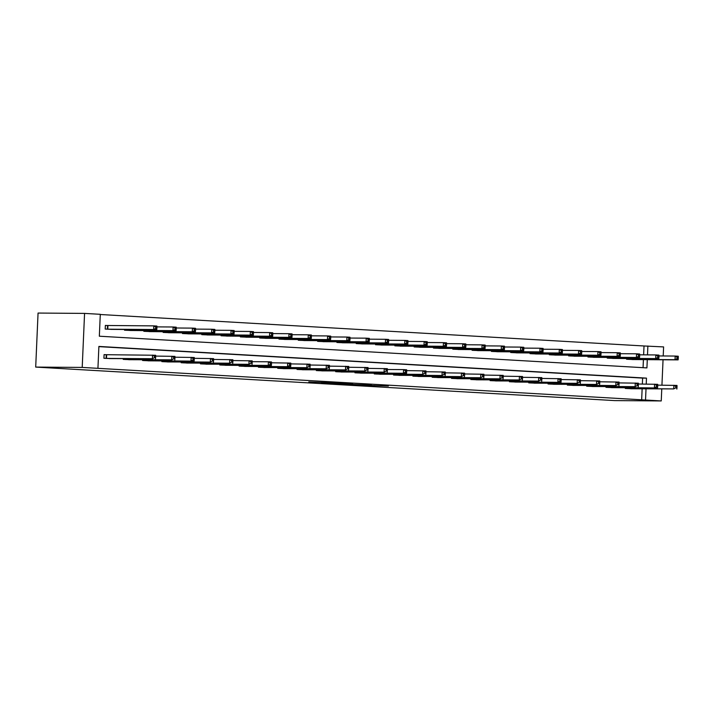 <?xml version="1.0" encoding="UTF-8"?>
<svg xmlns="http://www.w3.org/2000/svg" width="714" height="714" viewBox="0 0 714 714"><rect width="100%" height="100%" fill="white"/><g stroke="black" fill="none" stroke-linecap="round" stroke-linejoin="round"><path stroke-width="1.07" d="M359.267 385.096L388.38 386.051L359.267 385.096M308.787 381.928L333.643 382.882L308.787 381.928M645.527 400.027L82.208 367.424L35.7 367.085L614.736 400.599L661.244 400.938L645.527 400.027L646.018 388.862M340.748 384.007L371.432 385.069L340.748 384.007M336.651 383.811L321.639 382.927L335.553 383.016L352.698 383.98L336.651 383.73M647.295 359.66L646.929 367.906L99.335 336.214L100.29 314.312L84.564 313.401L38.056 313.062L35.7 367.085M641.654 400.001L642.136 388.827M642.35 384.052L642.609 378.099L98.88 346.629M632.711 388.764L625.277 388.443L625.312 387.729M613.406 387.64L605.972 387.318L605.999 386.613M594.093 386.524L586.658 386.203L586.694 385.498M574.788 385.408L567.353 385.087L567.38 384.382M555.474 384.293L548.04 383.971L548.075 383.257M536.16 383.177L528.735 382.856L528.762 382.142M516.856 382.052L509.421 381.731L509.457 381.026M497.542 380.937L490.116 380.616L490.143 379.91M478.237 379.821L470.803 379.5L470.838 378.786M458.924 378.706L451.498 378.384L451.525 377.67M439.619 377.581L432.184 377.269L432.22 376.555M420.305 376.465L412.879 376.144L412.906 375.439M401 375.35L393.566 375.028L393.601 374.323M381.687 374.234L374.261 373.913L374.288 373.199M362.382 373.119L354.947 372.797L354.974 372.083M343.068 371.994L335.634 371.682L335.669 370.968M323.763 370.878L316.329 370.557L316.356 369.852M304.45 369.763L297.015 369.441L297.051 368.736M285.145 368.647L277.71 368.326L277.737 367.612M265.831 367.531L258.397 367.21L258.432 366.496M246.517 366.407L239.092 366.086L239.119 365.381M227.213 365.291L219.778 364.97L219.814 364.265M207.899 364.176L200.473 363.854L200.5 363.149M188.594 363.06L181.16 362.739L181.195 362.025M169.28 361.944L161.855 361.623L161.882 360.909M149.976 360.82L142.541 360.499L142.577 359.794M130.662 359.704L123.236 359.383L123.263 358.678M106.083 354.733L104.083 354.617L103.923 358.267L111.357 358.589M643.626 354.849L644.01 345.978L100.281 314.508M643.064 367.683L643.412 359.624M633.987 359.561L626.553 359.24L626.589 358.526M614.674 358.437L607.248 358.125L607.275 357.411M595.369 357.321L587.934 357L587.97 356.295M576.055 356.206L568.63 355.884L568.656 355.179M556.75 355.09L549.316 354.769L549.352 354.055M537.437 353.974L530.011 353.653L530.038 352.939M518.132 352.85L510.697 352.529L510.733 351.823M498.818 351.734L491.393 351.413L491.419 350.708M479.513 350.619L472.079 350.297L472.115 349.592M460.2 349.503L452.774 349.182L452.801 348.468M440.895 348.387L433.46 348.066L433.487 347.352M421.581 347.263L414.147 346.942L414.182 346.236M402.277 346.147L394.842 345.826L394.869 345.121M382.963 345.032L375.528 344.71L375.564 343.996M363.658 343.916L356.224 343.595L356.25 342.881M344.344 342.791L336.91 342.479L336.946 341.765M325.031 341.676L317.605 341.354L317.632 340.649M305.726 340.56L298.291 340.239L298.327 339.534M286.412 339.445L278.987 339.123L279.013 338.409M267.107 338.329L259.673 338.008L259.709 337.294M247.794 337.204L240.368 336.892L240.395 336.178M228.489 336.089L221.054 335.767L221.09 335.062M209.175 334.973L201.75 334.652L201.776 333.947M189.87 333.857L182.436 333.536L182.472 332.822M170.557 332.742L163.131 332.421L163.158 331.707M151.252 331.617L143.817 331.296L143.844 330.591M131.938 330.502L124.504 330.18L124.539 329.475M107.359 325.53L105.36 325.414L105.199 329.065L112.633 329.386M644.01 345.978L663.609 346.915L663.208 355.965M84.564 313.401L82.208 367.424M646.224 384.078L646.482 378.125L98.889 346.433L97.934 368.335M661.244 400.938L661.771 388.969M661.94 385.167L663.047 359.776M647.5 354.876L647.884 346.004M642.609 378.099L646.482 378.125M355.269 384.837L368.826 384.971L355.269 384.837M332.804 383.427L342.693 383.82L332.822 382.999M631.979 359.553L678.113 359.883L675.016 359.704L675.176 356.054L658.986 355.938M677.059 357.205L675.176 356.054L678.264 356.232L678.3 357.277L677.059 357.205L676.997 358.669L678.238 358.74L678.3 357.277M676.997 358.669L675.016 359.704L628.561 359.356M678.238 358.74L678.113 359.883M627.285 388.559L673.739 388.907L630.703 388.755M657.71 385.132L676.997 385.435L677.024 386.479L675.783 386.408L675.721 387.872L676.961 387.943L677.024 386.479M675.721 387.872L673.739 388.907L673.9 385.257L675.783 386.408M676.836 389.085L676.961 387.943M612.666 358.437L658.799 358.767L655.702 358.589L655.863 354.938L639.673 354.813M657.755 356.09L655.863 354.938L658.96 355.117L658.986 356.161L657.755 356.09L657.692 357.553L658.924 357.625L658.986 356.161M657.692 357.553L655.702 358.589L609.247 358.241M658.924 357.625L658.799 358.767M593.361 357.312L639.494 357.652L636.397 357.464L636.558 353.814L620.368 353.698M638.441 354.974L636.558 353.814L639.646 354.001L639.682 355.045L638.441 354.974L638.378 356.438L639.619 356.509L639.682 355.045M638.378 356.438L636.397 357.464L589.942 357.116M639.619 356.509L639.494 357.652M607.971 387.434L657.523 387.97L611.398 387.64M638.396 384.016L657.683 384.319L657.719 385.364L656.478 385.292L656.416 386.756L657.648 386.827L657.719 385.364M656.416 386.756L654.426 387.791L654.586 384.141L656.478 385.292M657.523 387.97L657.648 386.827M588.666 386.319L635.121 386.667L592.084 386.515M619.092 382.9L638.378 383.195L638.405 384.248L637.165 384.177L637.102 385.64L638.343 385.712L638.405 384.248M637.102 385.64L635.121 386.667L635.281 383.016L637.165 384.177M638.218 386.845L638.343 385.712M574.047 356.197L620.18 356.527L617.083 356.348L617.244 352.698L601.054 352.582M619.136 353.858L617.244 352.698L620.341 352.877L620.368 353.93L619.136 353.858L619.074 355.313L620.305 355.385L620.368 353.93M619.074 355.313L617.083 356.348L570.629 356M620.305 355.385L620.18 356.527M554.742 355.081L600.867 355.411L597.779 355.233L597.939 351.583L581.749 351.466M599.822 352.743L597.939 351.583L601.027 351.761L601.063 352.814L599.822 352.743L599.76 354.198L601.001 354.269L601.063 352.814M599.76 354.198L597.779 355.233L551.324 354.885M601.001 354.269L600.867 355.411M535.429 353.966L581.562 354.296L578.465 354.117L578.626 350.467L562.436 350.342M580.518 351.618L578.626 350.467L581.723 350.645L581.749 351.69L580.518 351.618L580.455 353.082L581.687 353.153L581.749 351.69M580.455 353.082L578.465 354.117L532.01 353.769M581.687 353.153L581.562 354.296M569.353 385.203L615.807 385.551L572.78 385.399M599.778 381.785L619.065 382.079L619.1 383.132L617.86 383.061L617.797 384.516L619.029 384.587L619.1 383.132M617.797 384.516L615.807 385.551L615.968 381.901L617.86 383.061M618.904 385.73L619.029 384.587M550.048 384.087L596.502 384.435L553.466 384.284M580.473 380.669L599.751 380.964L599.787 382.017L598.546 381.945L598.484 383.4L599.724 383.472L599.787 382.017M598.484 383.4L596.502 384.435L596.663 380.785L598.546 381.945M599.599 384.614L599.724 383.472M530.734 382.972L577.189 383.32L534.152 383.168M561.159 379.545L580.446 379.848L580.473 380.892L579.241 380.821L579.179 382.285L580.411 382.356L580.473 380.892M579.179 382.285L577.189 383.32L577.349 379.669L579.241 380.821M580.286 383.498L580.411 382.356M511.429 381.847L560.981 382.383L514.848 382.052M541.855 378.429L561.133 378.732L561.168 379.777L559.928 379.705L559.865 381.169L561.106 381.24L561.168 379.777M559.865 381.169L557.884 382.204L558.045 378.554L559.928 379.705M560.981 382.383L561.106 381.24M492.116 380.732L538.57 381.08L495.534 380.928M522.541 377.313L541.828 377.608L541.855 378.661L540.623 378.59L540.56 380.044L541.792 380.125L541.855 378.661M540.56 380.044L538.57 381.08L538.731 377.429L540.623 378.59M541.667 381.258L541.792 380.125M472.811 379.616L519.265 379.964L476.229 379.812M503.236 376.198L522.514 376.492L522.55 377.545L521.309 377.474L521.247 378.929L522.487 379L522.55 377.545M521.247 378.929L519.265 379.964L519.426 376.314L521.309 377.474M522.353 380.143L522.487 379M453.497 378.5L499.952 378.848L456.915 378.697M483.922 375.082L503.209 375.377L503.236 376.421L502.004 376.349L501.942 377.813L503.174 377.884L503.236 376.421M501.942 377.813L499.952 378.848L500.112 375.198L502.004 376.349M503.049 379.027L503.174 377.884M434.192 377.385L480.647 377.733L437.611 377.581M464.618 373.957L483.896 374.261L483.931 375.305L482.691 375.234L482.628 376.697L483.869 376.769L483.931 375.305M482.628 376.697L480.647 377.733L480.808 374.082L482.691 375.234M483.735 377.911L483.869 376.769M414.879 376.26L461.333 376.608L418.297 376.465M445.304 372.842L464.591 373.145L464.618 374.19L463.386 374.118L463.315 375.582L464.555 375.653L464.618 374.19M463.315 375.582L461.333 376.608L461.494 372.958L463.386 374.118M464.43 376.796L464.555 375.653M395.574 375.145L442.028 375.493L398.992 375.341M425.99 371.726L445.277 372.021L445.313 373.074L444.072 373.003L444.01 374.457L445.25 374.529L445.313 373.074M444.01 374.457L442.028 375.493L442.18 371.842L444.072 373.003M445.117 375.671L445.25 374.529M376.26 374.029L422.715 374.377L379.678 374.225M406.685 370.611L425.972 370.905L425.999 371.958L424.768 371.887L424.696 373.342L425.937 373.413L425.999 371.958M424.696 373.342L422.715 374.377L422.875 370.727L424.768 371.887M425.812 374.555L425.937 373.413M360.409 373.11L406.498 373.44L403.41 373.261L403.562 369.611L406.659 369.79L406.694 370.834L405.454 370.762L405.391 372.226L406.632 372.297L406.694 370.834M356.946 372.913L403.41 373.261L405.391 372.226M387.372 369.495L403.562 369.611L405.454 370.762M406.498 373.44L406.632 372.297M337.642 371.798L384.096 372.146L341.06 371.994M368.067 368.37L387.354 368.674L387.381 369.718L386.14 369.647L386.078 371.11L387.318 371.182L387.381 369.718M386.078 371.11L384.096 372.146L384.257 368.495L386.14 369.647M387.193 372.324L387.318 371.182M318.328 370.673L364.792 371.021L321.755 370.869M348.753 367.255L368.04 367.558L368.076 368.602L366.835 368.531L366.773 369.995L368.005 370.066L368.076 368.602M366.773 369.995L364.792 371.021L364.943 367.371L366.835 368.531M367.88 371.2L368.005 370.066M299.023 369.557L345.478 369.906L302.441 369.754M329.449 366.139L348.735 366.434L348.762 367.487L347.522 367.415L347.459 368.87L348.7 368.942L348.762 367.487M347.459 368.87L345.478 369.906L345.638 366.255L347.522 367.415M348.575 370.084L348.7 368.942M279.709 368.442L326.164 368.79L283.137 368.638M310.135 365.024L329.422 365.318L329.457 366.371L328.217 366.3L328.154 367.755L329.386 367.826L329.457 366.371M328.154 367.755L326.164 368.79L326.325 365.14L328.217 366.3M329.261 368.968L329.386 367.826M260.405 367.326L306.859 367.674L263.823 367.523M290.83 363.899L310.108 364.202L310.144 365.247L308.903 365.175L308.841 366.639L310.081 366.71L310.144 365.247M308.841 366.639L306.859 367.674L307.02 364.024L308.903 365.175M309.956 367.853L310.081 366.71M241.091 366.202L290.643 366.737L244.509 366.407M271.516 362.783L290.803 363.087L290.83 364.131L289.598 364.06L289.536 365.523L290.768 365.595L290.83 364.131M289.536 365.523L287.546 366.559L287.706 362.908L289.598 364.06M290.643 366.737L290.768 365.595M225.24 365.282L271.338 365.613L268.241 365.434L268.402 361.784L271.49 361.962L271.525 363.015L270.285 362.944L270.222 364.408L271.463 364.479L271.525 363.015M221.786 365.086L268.241 365.434L270.222 364.408M252.212 361.668L268.402 361.784L270.285 362.944M271.338 365.613L271.463 364.479M516.124 352.85L562.248 353.18L559.16 353.002L559.321 349.351L543.122 349.226M561.204 350.503L559.321 349.351L562.409 349.53L562.445 350.574L561.204 350.503L561.142 351.966L562.382 352.038L562.445 350.574M561.142 351.966L559.16 353.002L512.706 352.645M562.382 352.038L562.248 353.18M496.81 351.725L542.943 352.056L539.846 351.877L540.007 348.227L523.817 348.111M541.899 349.387L540.007 348.227L543.104 348.405L543.131 349.458L541.899 349.387L541.828 350.851L543.068 350.922L543.131 349.458M541.828 350.851L539.846 351.877L493.392 351.529M543.068 350.922L542.943 352.056M477.505 350.61L523.63 350.94L520.542 350.761L520.693 347.111L504.503 346.995M522.586 348.271L520.693 347.111L523.79 347.29L523.826 348.343L522.586 348.271L522.523 349.726L523.764 349.798L523.826 348.343M522.523 349.726L520.542 350.761L474.087 350.413M523.764 349.798L523.63 350.94M458.192 349.494L504.325 349.824L501.228 349.646L501.389 345.995L485.199 345.879M503.281 347.156L501.389 345.995L504.486 346.174L504.512 347.227L503.281 347.156L503.209 348.611L504.45 348.682L504.512 347.227M503.209 348.611L501.228 349.646L454.773 349.298M504.45 348.682L504.325 349.824M438.887 348.378L485.011 348.709L481.923 348.53L482.075 344.88L465.885 344.755M483.967 346.031L482.075 344.88L485.172 345.058L485.208 346.103L483.967 346.031L483.905 347.495L485.145 347.566L485.208 346.103M483.905 347.495L481.923 348.53L435.46 348.182M485.145 347.566L485.011 348.709M419.573 347.263L465.706 347.593L462.61 347.415L462.77 343.764L446.58 343.639M464.653 344.916L462.77 343.764L465.867 343.943L465.894 344.987L464.653 344.916L464.591 346.379L465.831 346.451L465.894 344.987M464.591 346.379L462.61 347.415L416.155 347.058M465.831 346.451L465.706 347.593M400.268 346.138L446.393 346.468L443.296 346.29L443.456 342.64L427.267 342.524M445.349 343.8L443.456 342.64L446.553 342.818L446.589 343.871L445.349 343.8L445.286 345.255L446.518 345.335L446.589 343.871M445.286 345.255L443.296 346.29L396.841 345.942M446.518 345.335L446.393 346.468M380.955 345.023L427.088 345.353L423.991 345.174L424.152 341.524L407.962 341.408M426.035 342.684L424.152 341.524L427.249 341.703L427.275 342.756L426.035 342.684L425.972 344.139L427.213 344.21L427.275 342.756M425.972 344.139L423.991 345.174L377.536 344.826M427.213 344.21L427.088 345.353M361.641 343.907L407.774 344.237L404.677 344.059L404.838 340.408L388.648 340.292M406.73 341.56L404.838 340.408L407.935 340.587L407.971 341.631L406.73 341.56L406.668 343.023L407.899 343.095L407.971 341.631M406.668 343.023L404.677 344.059L358.223 343.711M407.899 343.095L407.774 344.237M342.336 342.791L388.47 343.122L385.373 342.943L385.533 339.293L369.343 339.168M387.416 340.444L385.533 339.293L388.621 339.471L388.657 340.516L387.416 340.444L387.354 341.908L388.594 341.979L388.657 340.516M387.354 341.908L385.373 342.943L338.918 342.595M388.594 341.979L388.47 343.122M323.023 341.676L369.156 342.006L366.059 341.819L366.22 338.168L350.03 338.052M368.112 339.328L366.22 338.168L369.317 338.356L369.343 339.4L368.112 339.328L368.049 340.792L369.281 340.864L369.343 339.4M368.049 340.792L366.059 341.819L319.604 341.471M369.281 340.864L369.156 342.006M303.718 340.551L349.851 340.881L346.754 340.703L346.915 337.053L330.725 336.937M348.798 338.213L346.915 337.053L350.003 337.231L350.038 338.284L348.798 338.213L348.735 339.668L349.976 339.739L350.038 338.284M348.735 339.668L346.754 340.703L300.299 340.355M349.976 339.739L349.851 340.881M284.404 339.436L330.537 339.766L327.44 339.587L327.601 335.937L311.411 335.821M329.493 337.097L327.601 335.937L330.698 336.115L330.725 337.169L329.493 337.097L329.431 338.552L330.662 338.623L330.725 337.169M329.431 338.552L327.44 339.587L280.986 339.239M330.662 338.623L330.537 339.766M265.099 338.32L311.224 338.65L308.136 338.472L308.296 334.821L292.106 334.705M310.179 335.973L308.296 334.821L311.384 335L311.42 336.044L310.179 335.973L310.117 337.436L311.358 337.508L311.42 336.044M310.117 337.436L308.136 338.472L261.681 338.124M311.358 337.508L311.224 338.65M245.786 337.204L291.919 337.535L288.822 337.356L288.983 333.706L272.793 333.581M290.875 334.857L288.983 333.706L292.08 333.884L292.106 334.928L290.875 334.857L290.812 336.321L292.044 336.392L292.106 334.928M290.812 336.321L288.822 337.356L242.367 337.008M292.044 336.392L291.919 337.535M226.481 336.08L272.605 336.41L269.517 336.232L269.678 332.581L253.479 332.465M271.561 333.741L269.678 332.581L272.766 332.769L272.802 333.813L271.561 333.741L271.498 335.205L272.739 335.277L272.802 333.813M271.498 335.205L269.517 336.232L223.063 335.883M272.739 335.277L272.605 336.41M207.167 334.964L253.3 335.294L250.203 335.116L250.364 331.466L234.174 331.35M252.256 332.626L250.364 331.466L253.461 331.644L253.488 332.697L252.256 332.626L252.185 334.081L253.425 334.152L253.488 332.697M252.185 334.081L250.203 335.116L203.749 334.768M253.425 334.152L253.3 335.294M187.862 333.849L233.987 334.179L230.899 334L231.05 330.35L214.86 330.234M232.942 331.51L231.05 330.35L234.147 330.528L234.183 331.582L232.942 331.51L232.88 332.965L234.121 333.036L234.183 331.582M232.88 332.965L230.899 334L184.444 333.652M234.121 333.036L233.987 334.179M168.549 332.733L214.682 333.063L211.585 332.885L211.746 329.234L195.556 329.109M213.638 330.386L211.746 329.234L214.843 329.413L214.869 330.457L213.638 330.386L213.566 331.849L214.807 331.921L214.869 330.457M213.566 331.849L211.585 332.885L165.13 332.537M214.807 331.921L214.682 333.063M149.244 331.617L195.368 331.948L192.28 331.769L192.432 328.119L176.242 327.994M194.324 329.27L192.432 328.119L195.529 328.297L195.565 329.341L194.324 329.27L194.262 330.734L195.502 330.805L195.565 329.341M194.262 330.734L192.28 331.769L145.817 331.412M195.502 330.805L195.368 331.948M202.473 363.97L248.927 364.318L205.891 364.167M232.898 360.552L252.185 360.847L252.212 361.9L250.98 361.828L250.917 363.283L252.149 363.355L252.212 361.9M250.917 363.283L248.927 364.318L249.088 360.668L250.98 361.828M252.024 364.497L252.149 363.355M183.168 362.855L229.622 363.203L186.586 363.051M213.593 359.437L232.871 359.731L232.907 360.784L231.666 360.713L231.604 362.168L232.844 362.239L232.907 360.784M231.604 362.168L229.622 363.203L229.783 359.553L231.666 360.713M232.71 363.381L232.844 362.239M163.854 361.739L210.309 362.087L167.272 361.936M194.279 358.312L213.566 358.615L213.593 359.66L212.361 359.588L212.299 361.052L213.531 361.123L213.593 359.66M212.299 361.052L210.309 362.087L210.469 358.437L212.361 359.588M213.406 362.266L213.531 361.123M144.549 360.615L194.092 361.15L147.968 360.82M174.975 357.196L194.253 357.5L194.288 358.544L193.048 358.473L192.985 359.936L194.226 360.008L194.288 358.544M192.985 359.936L191.004 360.972L191.165 357.321L193.048 358.473M194.092 361.15L194.226 360.008M129.93 330.493L176.063 330.823L172.966 330.644L173.127 326.994L156.937 326.878M175.01 328.154L173.127 326.994L176.224 327.173L176.251 328.226L175.01 328.154L174.948 329.618L176.188 329.689L176.251 328.226M174.948 329.618L172.966 330.644L126.512 330.296M176.188 329.689L176.063 330.823M125.236 359.499L171.69 359.847L128.654 359.695M155.661 356.081L174.948 356.375L174.975 357.428L173.743 357.357L173.672 358.812L174.912 358.883L174.975 357.428M173.672 358.812L171.69 359.847L171.851 356.197L173.743 357.357M174.787 360.026L174.912 358.883M110.625 329.377L156.75 329.707L153.653 329.529L153.813 325.879L105.351 325.477M155.706 327.039L153.813 325.879L156.91 326.057L156.946 327.11L155.706 327.039L155.643 328.494L156.875 328.565L156.946 327.11M155.643 328.494L153.653 329.529L107.198 329.181M156.875 328.565L156.75 329.707M105.931 358.383L152.385 358.731L109.349 358.58M104.083 354.679L155.634 355.26L155.67 356.313L154.429 356.241L154.367 357.696L155.607 357.768L155.67 356.313M154.367 357.696L152.385 358.731L152.537 355.081L154.429 356.241M155.473 358.91L155.607 357.768M374.484 385.515L374.466 385.962M629.159 358.544L629.123 359.365M628.784 358.544L628.748 359.356M627.472 388.559L627.508 387.747M627.847 388.568L627.883 387.747M609.854 357.428L609.818 358.249M609.47 357.428L609.435 358.241M590.54 356.313L590.505 357.134M590.166 356.313L590.13 357.125M608.158 387.443L608.194 386.631M608.542 387.452L608.578 386.631M588.854 386.328L588.889 385.515M589.229 386.336L589.264 385.515M571.236 355.197L571.2 356.009M570.852 355.188L570.816 356.009M551.922 354.073L551.886 354.894M551.547 354.073L551.511 354.885M532.617 352.957L532.582 353.778M532.233 352.957L532.198 353.769M569.54 385.212L569.576 384.391M569.924 385.212L569.959 384.4M550.235 384.087L550.271 383.275M550.61 384.096L550.646 383.275M530.921 382.972L530.957 382.16M531.305 382.981L531.341 382.16M511.617 381.856L511.652 381.044M511.992 381.865L512.027 381.044M492.303 380.74L492.339 379.919M492.687 380.749L492.722 379.928M472.998 379.625L473.034 378.804M473.373 379.625L473.409 378.813M453.685 378.5L453.72 377.688M454.068 378.509L454.104 377.688M434.38 377.385L434.415 376.573M434.755 377.394L434.79 376.573M415.066 376.269L415.102 375.457M415.441 376.278L415.477 375.457M395.752 375.153L395.788 374.332M396.136 375.162L396.172 374.341M376.448 374.029L376.483 373.217M376.822 374.038L376.858 373.226M357.134 372.913L357.17 372.101M357.518 372.922L357.553 372.101M337.829 371.798L337.865 370.985M338.204 371.807L338.24 370.985M318.515 370.682L318.551 369.87M318.899 370.691L318.935 369.87M299.211 369.566L299.246 368.745M299.585 369.566L299.621 368.754M279.897 368.442L279.933 367.63M280.281 368.451L280.316 367.63M260.592 367.326L260.628 366.514M260.967 367.335L261.003 366.514M241.278 366.211L241.314 365.398M241.662 366.22L241.698 365.398M221.974 365.095L222.009 364.283M222.349 365.104L222.384 364.283M513.304 351.841L513.268 352.662M512.929 351.841L512.893 352.654M493.99 350.726L493.954 351.547M493.615 350.726L493.579 351.538M474.685 349.61L474.649 350.422M474.301 349.601L474.266 350.422M455.371 348.486L455.336 349.307M454.996 348.486L454.961 349.298M436.067 347.37L436.031 348.191M435.683 347.37L435.647 348.182M416.753 346.254L416.717 347.075M416.378 346.254L416.342 347.066M397.448 345.139L397.412 345.96M397.064 345.13L397.029 345.951M378.134 344.023L378.099 344.835M377.76 344.014L377.724 344.835M358.83 342.898L358.794 343.72M358.446 342.898L358.41 343.711M339.516 341.783L339.48 342.604M339.141 341.783L339.105 342.595M320.211 340.667L320.175 341.488M319.827 340.667L319.792 341.479M300.897 339.552L300.862 340.373M300.523 339.543L300.487 340.364M281.593 338.436L281.557 339.248M281.209 338.427L281.173 339.239M262.279 337.311L262.243 338.133M261.904 337.311L261.868 338.124M242.974 336.196L242.938 337.017M242.59 336.196L242.555 337.008M223.66 335.08L223.625 335.901M223.286 335.08L223.25 335.892M204.347 333.965L204.311 334.777M203.972 333.956L203.936 334.777M185.042 332.84L185.006 333.661M184.658 332.84L184.623 333.652M165.728 331.724L165.693 332.546M165.353 331.724L165.318 332.537M146.424 330.609L146.388 331.43M146.04 330.609L146.004 331.421M202.66 363.979L202.696 363.158M203.044 363.979L203.079 363.167M183.355 362.855L183.391 362.043M183.73 362.864L183.766 362.043M164.042 361.739L164.077 360.927M164.425 361.748L164.461 360.927M144.737 360.624L144.772 359.811M145.112 360.632L145.147 359.811M127.11 329.493L127.074 330.314M126.735 329.493L126.699 330.305M125.423 359.508L125.459 358.687M125.798 359.517L125.834 358.696M107.93 325.539L107.769 329.19M107.546 325.539L107.386 329.19M106.109 358.392L106.27 354.742M106.493 358.392L106.654 354.742M351.377 384.087L351.359 384.551M332.233 382.99L332.215 383.454"/></g></svg>
